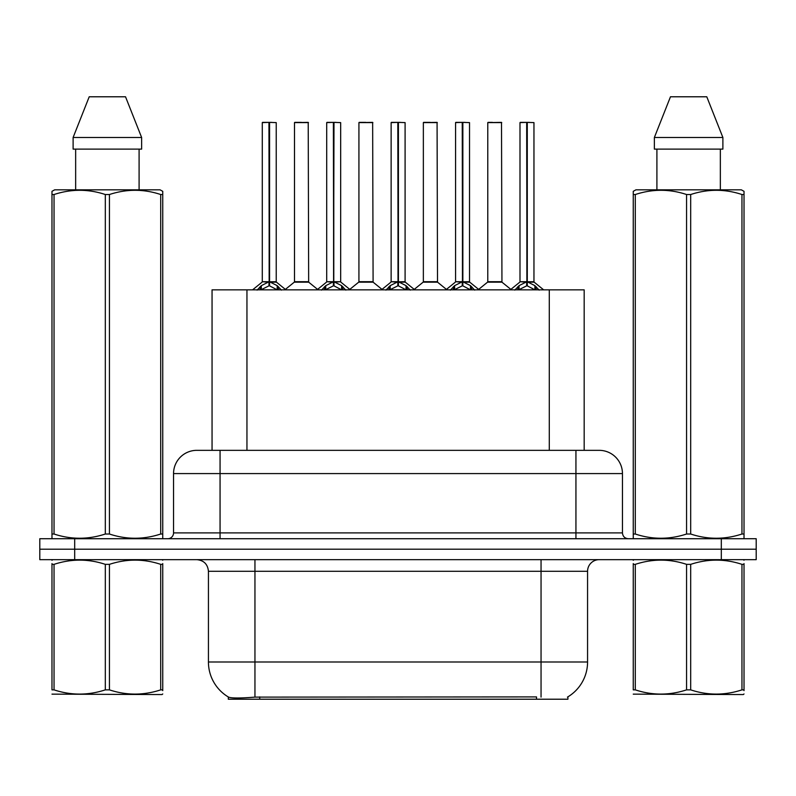 <?xml version="1.0" encoding="UTF-8"?>
<svg xmlns="http://www.w3.org/2000/svg" width="796" height="796" viewBox="0 0 796 796"><rect width="100%" height="100%" fill="white"/><g stroke="black" fill="none" stroke-linecap="round" stroke-linejoin="round"><path stroke-width="1.19" d="M212.054 450.337L212.054 289.844L584.174 289.844L584.174 450.337M567.916 696.838L567.916 699.216L228.323 699.216L228.323 696.978M208.433 661.993L254.949 661.993L254.949 571.289L208.433 571.289L208.433 661.993A40.705 40.705 0 0 0 228.551 697.117C231.566 698.281 240.362 698.281 254.949 697.117L536.395 696.908M567.448 697.117A40.705 40.705 0 0 0 587.567 661.993L587.567 571.289A11.632 11.632 0 0 1 599.199 559.658M74.685 538.723L756.2 538.723L756.2 549.19L39.8 549.19L39.8 559.658L74.685 559.658L74.685 549.19L39.8 549.19L39.8 538.723L74.685 538.723L74.685 549.19L756.2 549.19L756.2 559.658L74.685 559.658M197.159 450.337L599.199 450.337A23.263 23.263 0 0 1 622.452 473.59L622.452 532.902C622.8 536.434 624.741 538.375 628.273 538.723M196.801 450.337A23.263 23.263 0 0 0 173.548 473.59L173.548 532.902A5.811 5.811 0 0 1 167.727 538.723M205.477 450.337L204.95 450.337M257.098 290.112L261.327 285.645L268.949 281.794L268.949 285.854L269.356 281.704L269.356 122.375L276.232 122.604L276.232 281.704L269.565 281.794L277.187 285.645L281.416 290.112M262.282 122.604L268.958 122.375L262.282 122.604L262.282 281.704L268.949 281.794M268.958 122.375L262.511 122.375M276.232 122.604L269.555 122.375M269.157 122.375L269.157 281.704L276.451 282.162L270.332 282.162M268.949 122.604L269.257 281.704M266.929 122.375L271.585 122.375M269.565 281.794L269.565 285.854L269.356 281.704M269.565 281.704L269.565 122.604M277.187 285.645L277.187 289.844L269.565 285.854M268.949 285.854L262.451 289.067M303.236 281.704L294.281 282.162L308.659 282.162L308.221 122.375L294.49 122.604L294.49 281.704L308.45 281.704L301.167 281.704M301.376 122.375L294.729 122.375M321.534 290.112L325.763 285.645L333.385 281.794L333.385 285.854L333.793 281.704L333.793 122.375L340.668 122.604L340.668 281.704L333.992 281.794L341.613 285.645L345.842 290.112M326.708 122.604L333.395 122.375L326.708 122.604L326.708 281.704L333.385 281.794M333.395 122.375L326.937 122.375M340.668 122.604L333.982 122.375M333.584 122.375L333.584 281.704L333.992 122.604M333.385 122.604L333.683 281.704M331.365 122.375L336.012 122.375M333.992 281.794L333.992 285.854L333.793 281.704M341.613 285.645L341.613 289.844L333.992 285.854M333.385 285.854L326.887 289.067M385.96 290.112L390.189 285.645L397.811 281.794L397.811 285.854L398.219 281.704L398.219 122.375L405.094 122.604L405.094 281.704L398.418 281.794L406.04 285.645L410.268 290.112M391.135 122.604L397.821 122.375L391.135 122.604L391.135 281.704L397.811 281.794M397.821 122.375L391.373 122.375M405.094 122.604L398.408 122.375M398.01 122.375L398.01 281.704L405.303 282.162L399.184 282.162M397.811 122.604L398.119 281.704M395.791 122.375L400.438 122.375M398.418 281.794L398.418 285.854L398.219 281.704M398.418 281.704L398.418 122.604M406.04 285.645L406.04 289.844L398.418 285.854M397.811 285.854L391.314 289.067M450.387 290.112L454.615 285.645L462.237 281.794L462.237 285.854L462.645 281.704L462.645 122.375L469.521 122.604L469.521 281.704L462.854 281.794L470.476 285.645L474.705 290.112M455.571 122.604L462.247 122.375L455.571 122.604L455.571 281.704L462.237 281.794M462.247 122.375L455.8 122.375M469.521 122.604L462.844 122.375M462.446 122.375L462.446 281.704L469.74 282.162L463.62 282.162M462.237 122.604L462.546 281.704M460.217 122.375L464.874 122.375M462.854 281.794L462.854 285.854L462.645 281.704M462.854 281.704L462.854 122.604M470.476 285.645L470.476 289.844L462.854 285.854M462.237 285.854L455.74 289.067M514.823 290.112L519.052 285.645L526.673 281.794L526.673 285.854L527.081 281.704L527.081 122.375L533.957 122.604L533.957 281.704L527.28 281.794L534.902 285.645L539.131 290.112M519.997 122.604L526.683 122.375L519.997 122.604L519.997 281.704L526.673 281.794M526.683 122.375L520.226 122.375M533.957 122.604L527.27 122.375M526.872 122.375L526.872 281.704L534.166 282.162L528.047 282.162M526.673 122.604L526.972 281.704M524.654 122.375L529.3 122.375M527.28 281.794L527.28 285.854L527.081 281.704M527.28 281.704L527.28 122.604M534.902 285.645L534.902 289.844L527.28 285.854M526.673 285.854L520.176 289.067M367.662 281.704L358.707 282.162L373.095 282.162L372.647 122.375L358.926 122.604L358.926 281.704L372.876 281.704L365.593 281.704M365.802 122.375L359.155 122.375M432.089 281.704L423.144 282.162L437.521 282.162L437.074 122.375L423.353 122.604L423.353 281.704L437.312 281.704L430.029 281.704M430.228 122.375L423.581 122.375M496.525 281.704L487.57 282.162L501.948 282.162L501.51 122.375L487.779 122.604L487.779 281.704L501.739 281.704L494.455 281.704M492.435 122.375L488.018 122.375M162.752 693.953L162.026 694.56L51.979 694.142M162.752 690.62L162.752 689.863C162.752 695.495 162.752 695.495 162.752 689.863L160.702 689.863L160.702 564.354C143.678 558.722 126.584 558.722 109.43 564.354L105.311 564.354C88.296 558.722 71.202 558.722 54.038 564.354L51.979 564.354C51.979 558.722 51.979 558.722 51.979 564.354L51.979 563.598M109.43 564.354L109.43 689.863C126.445 695.495 143.539 695.495 160.702 689.863M109.43 689.863L105.311 689.863L105.311 564.354M162.752 563.598L162.752 564.354C162.752 558.722 162.752 558.722 162.752 564.354L160.702 564.354M162.752 560.195L162.026 559.658M52.705 559.658L51.979 560.265M162.752 564.354L162.752 689.863M54.038 564.354L54.038 689.863L51.979 689.863L51.979 564.354M54.038 689.863C71.063 695.495 88.147 695.495 105.311 689.863M51.979 689.863C51.979 695.495 51.979 695.495 51.979 689.863M744.021 693.953L743.295 694.56L633.248 694.142M744.021 690.62L744.021 689.863C744.021 695.495 744.021 695.495 744.021 689.863L741.962 689.863L741.962 564.354C724.937 558.722 707.853 558.722 690.689 564.354L686.57 564.354C669.555 558.722 652.461 558.722 635.298 564.354L633.248 564.354C633.248 558.722 633.248 558.722 633.248 564.354L633.248 563.598M690.689 564.354L690.689 689.863C707.704 695.495 724.798 695.495 741.962 689.863M690.689 689.863L686.57 689.863L686.57 564.354M744.021 563.598L744.021 564.354C744.021 558.722 744.021 558.722 744.021 564.354L741.962 564.354M744.021 560.195L743.295 559.658M633.974 559.658L633.248 560.265M744.021 564.354L744.021 689.863M635.298 564.354L635.298 689.863L633.248 689.863L633.248 564.354M635.298 689.863C652.322 695.495 669.416 695.495 686.57 689.863M633.248 689.863C633.248 695.495 633.248 695.495 633.248 689.863M162.026 538.723L162.752 538.305L162.752 534.017L160.702 534.017L160.702 194.523C143.678 188.891 126.584 188.891 109.43 194.523L105.311 194.523C88.296 188.891 71.202 188.891 54.038 194.523L51.979 194.523L51.979 191.329L54.675 189.826L51.979 191.329L51.979 535.479M109.43 194.523L109.43 534.017C126.445 539.648 143.539 539.648 160.702 534.017M109.43 534.017L105.311 534.017L105.311 194.523M54.038 194.523L54.038 534.017C71.063 539.648 88.147 539.648 105.311 534.017M54.038 534.017L51.979 534.017L51.979 538.305L52.705 538.723M162.752 535.479L162.752 191.329L160.066 189.826L162.752 191.329L162.752 194.523L160.702 194.523M160.066 189.826L54.675 189.826M75.65 149.121L75.65 189.826M139.091 189.826L139.091 149.121M141.628 149.121L141.628 137.489L141.628 149.121L73.113 149.121L73.113 137.489L89.212 96.784L73.113 137.489L141.628 137.489L125.529 96.784L89.212 96.784M125.529 96.784L141.628 137.489M743.295 538.723L744.021 538.305L744.021 534.017L741.962 534.017L741.962 194.523C724.937 188.891 707.853 188.891 690.689 194.523L686.57 194.523C669.555 188.891 652.461 188.891 635.298 194.523L633.248 194.523L633.248 191.329L635.934 189.826L633.248 191.329L633.248 535.479M690.689 194.523L690.689 534.017C707.704 539.648 724.798 539.648 741.962 534.017M690.689 534.017L686.57 534.017L686.57 194.523M635.298 194.523L635.298 534.017C652.322 539.648 669.416 539.648 686.57 534.017M635.298 534.017L633.248 534.017L633.248 538.305L633.974 538.723M744.021 535.479L744.021 191.329L741.325 189.826L744.021 191.329L744.021 194.523L741.962 194.523M741.325 189.826L635.934 189.826M656.909 149.121L656.909 189.826M720.35 189.826L720.35 149.121L720.35 189.826M722.887 149.121L722.887 137.489L722.887 149.121L654.372 149.121L654.372 137.489L670.471 96.784L654.372 137.489L722.887 137.489L706.788 96.784L670.471 96.784M706.788 96.784L722.887 137.489M536.514 699.216L536.514 696.908M259.725 699.216L259.725 696.908M246.949 450.337L246.949 289.844M549.29 450.337L549.29 289.844M541.051 559.658L541.051 571.289L254.949 571.289L254.949 559.658M587.567 571.289L541.051 571.289L541.051 661.993L587.567 661.993M541.051 697.117L541.051 661.993L254.949 661.993L254.949 697.117M721.315 559.658L721.315 538.723M622.452 473.59L173.548 473.59M220.064 538.723L220.064 450.337M173.548 532.902L622.452 532.902M575.936 450.337L575.936 538.723M268.182 282.162L262.282 281.704L268.949 281.704M260.113 286.709L260.113 289.844M261.327 285.645L261.327 289.844M278.401 286.709L278.401 289.844M308.45 122.604L294.49 122.604M332.619 282.162L326.708 281.704L333.385 281.704M333.992 281.704L340.658 281.704L334.758 282.162M324.539 286.709L324.539 289.844M325.763 285.645L325.763 289.844M342.837 286.709L342.837 289.844M397.045 282.162L391.144 281.704L397.811 281.704M388.965 286.709L388.965 289.844M390.189 285.645L390.189 289.844M407.263 286.709L407.263 289.844M461.471 282.162L455.571 281.704L462.237 281.704M453.402 286.709L453.402 289.844M454.615 285.645L454.615 289.844M471.69 286.709L471.69 289.844M525.907 282.162L519.997 281.704L526.673 281.704M517.828 286.709L517.828 289.844M519.052 285.645L519.052 289.844M536.126 286.709L536.126 289.844M372.876 122.604L358.926 122.604M437.312 122.604L423.353 122.604M501.739 122.604L487.779 122.604M208.433 571.289C207.746 564.225 203.866 560.344 196.801 559.658M262.063 282.162L252.581 289.844M276.451 282.162L285.933 289.844M294.281 282.162L285.366 289.386M308.659 282.162L317.584 289.386M326.499 282.162L317.017 289.844M340.877 282.162L350.359 289.844M390.926 282.162L381.443 289.844M405.303 282.162L414.796 289.844M455.352 282.162L445.869 289.844M469.74 282.162L479.222 289.844M519.788 282.162L510.296 289.844M534.166 282.162L543.648 289.844M358.707 282.162L349.792 289.386M373.095 282.162L382.01 289.386M423.144 282.162L414.228 289.386M437.521 282.162L446.437 289.386M487.57 282.162L478.655 289.386M501.948 282.162L510.873 289.386"/></g></svg>
